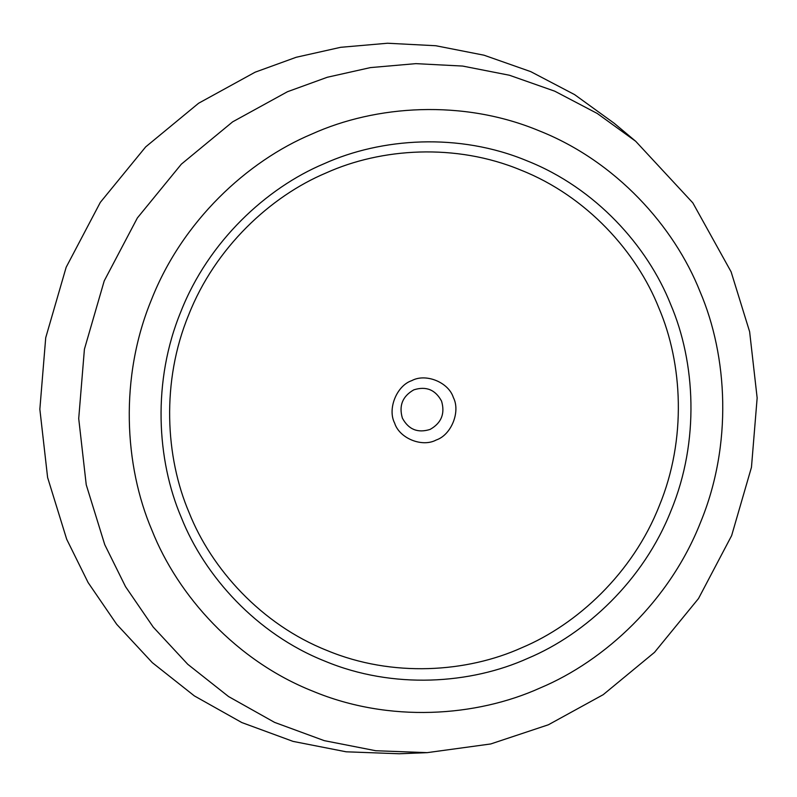 <?xml version="1.0" encoding="UTF-8"?>
<svg xmlns="http://www.w3.org/2000/svg" width="797" height="797" viewBox="0 0 797 797"><rect width="100%" height="100%" fill="white"/><g stroke="black" fill="none" stroke-linecap="round" stroke-linejoin="round"><path stroke-width="1.2" d="M670.685 304.444C647.572 246.114 595.538 187.933 526.947 160.795C458.853 132.441 381.135 137.941 324.09 163.724C266.387 187.913 208.475 241.481 180.929 311.497C152.187 381.026 156.65 459.919 181.337 517.572C204.45 575.892 256.485 634.073 325.066 661.211C393.17 689.574 470.888 684.075 527.933 658.292C585.636 634.093 643.538 580.525 671.094 510.508C699.836 440.98 695.373 362.087 670.685 304.444M658.88 308.021C636.683 252.021 586.741 196.172 520.889 170.12C455.515 142.892 380.906 148.172 326.142 172.919C270.751 196.152 215.16 247.578 188.71 314.795C161.114 381.544 165.407 457.279 189.108 512.62C211.295 568.61 261.247 624.459 327.089 650.511C392.463 677.739 467.072 672.459 521.836 647.712C577.227 624.479 632.818 573.053 659.268 505.846C686.865 439.087 682.581 363.352 658.88 308.021M104.746 544.65L125.537 586.672L153.233 627.1L187.763 664.29L228.57 696.558L274.576 722.381L324.24 740.642L375.736 750.734L427.182 752.647L490.733 743.96L548.396 724.772L603.209 694.675L654.516 652.344L698.511 598.537L731.636 535.614L751.461 467.291L757.15 397.942L749.628 331.721L731.118 271.847L692.832 202.876L635.707 141.288L597.242 113.463L554.752 91.187L509.432 75.247L462.678 66.071L415.885 63.64L370.386 67.606L327.298 77.259L287.468 91.725L232.664 121.831L181.347 164.162L137.363 217.96L104.228 280.883L84.412 349.216L78.714 418.564L86.235 484.775L104.746 544.65M151.978 530.354C177.861 595.688 236.141 660.843 312.952 691.238C389.225 722.999 476.267 716.842 540.167 687.96C604.793 660.862 669.639 600.868 700.503 522.453C732.692 444.577 727.691 356.219 700.045 291.652C674.152 226.328 615.882 161.163 539.061 130.768C462.798 99.007 375.746 105.164 311.856 134.045C247.229 161.143 182.374 221.138 151.52 299.562C119.321 377.429 124.322 465.797 151.978 530.354M635.707 141.288L614.248 123.306L574.577 94.604L530.762 71.64L484.028 55.202L435.81 45.738L387.551 43.237L340.638 47.312L296.205 57.274L255.13 72.188L198.602 103.241L145.692 146.887L100.322 202.368L66.161 267.264L45.718 337.729L39.85 409.24L47.611 477.523L66.699 539.27L88.138 582.607L116.691 624.3L152.307 662.646L194.388 695.92L241.83 722.56L293.047 741.389L346.157 751.8L399.207 753.763L427.182 752.647M453.354 397.524C448.611 382.271 425.737 372.986 411.76 380.637C396.687 385.638 387.262 408.991 394.635 423.107C399.367 438.36 422.241 447.645 436.218 439.994C451.291 434.993 460.716 411.641 453.354 397.524M441.548 401.1C435.381 389.713 426.136 385.957 413.822 389.843C402.535 396.248 398.729 405.683 402.395 418.156C408.562 429.543 417.807 433.289 430.121 429.414C441.408 423.008 445.214 413.573 441.548 401.1"/></g></svg>
